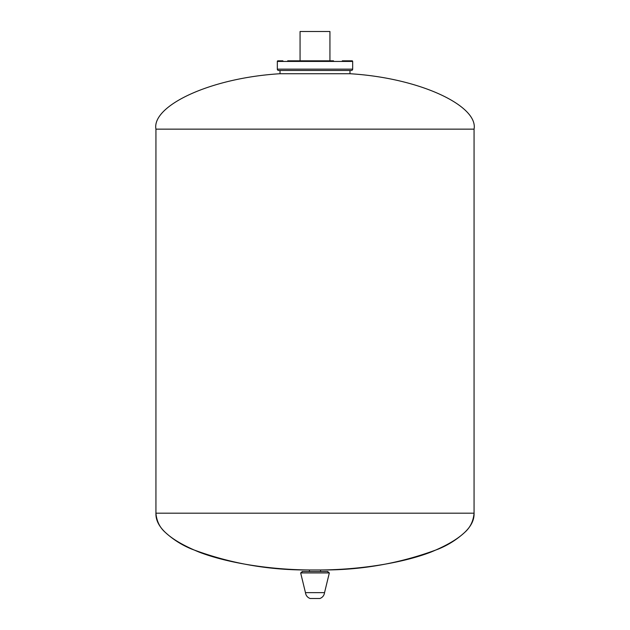 <?xml version="1.0" encoding="UTF-8"?>
<svg xmlns="http://www.w3.org/2000/svg" width="630" height="630" viewBox="0 0 630 630"><rect width="100%" height="100%" fill="white"/><g stroke="black" fill="none" stroke-linecap="round" stroke-linejoin="round"><path stroke-width="0.94" d="M309.409 569.969L309.409 571.552L309.409 569.969C272.01 569.701 228.918 563.559 199.174 552.132C169.793 540.06 155.382 527.082 155.933 513.19L155.933 129.15L474.067 129.15C478.343 106.021 420.454 78.025 349.973 73.726C420.454 78.025 478.343 106.021 474.067 129.15L155.933 129.15C151.657 106.021 209.546 78.025 280.027 73.726C209.546 78.025 151.657 106.021 155.933 129.15L474.067 129.15L474.067 513.19L155.933 513.19C156.634 521.105 159.744 527.491 165.257 532.358C173.069 539.516 181.905 545.1 191.748 549.108C229.58 563.37 268.805 570.315 309.409 569.969L320.591 569.969C357.99 569.701 401.082 563.559 430.826 552.132C460.207 540.06 474.618 527.082 474.067 513.19C474.618 527.082 460.207 540.06 430.826 552.132C401.082 563.559 357.99 569.701 320.591 569.969L309.409 569.969M320.591 571.552L320.591 569.969L320.591 571.552L327.97 571.552L302.03 571.552L302.51 571.638L300.668 572.914L302.51 571.638M280.027 73.726L349.973 73.726L280.027 73.726L280.027 70.473L349.973 70.473L349.973 73.726L349.973 70.473L351.335 70.473L280.027 70.473L280.027 73.726M329.332 572.914L327.49 571.638L327.97 571.552M329.332 572.93L300.668 572.93L303.369 572.93L300.668 572.93L305.455 592.641L300.668 572.93L329.332 572.93L326.631 572.93L329.332 572.93L324.544 592.641L329.332 572.93M324.544 592.641L305.455 592.641L324.544 592.641C324.135 595.492 322.584 597.445 319.906 598.5L310.094 598.5C307.416 597.445 305.865 595.492 305.455 592.641C305.865 595.492 307.416 597.445 310.094 598.5L319.906 598.5C322.584 597.445 324.135 595.492 324.544 592.641M319.906 598.5L310.094 598.5L319.906 598.5M285.603 70.473L351.335 70.473A1.331 1.331 0 0 0 352.666 69.142L277.334 69.142L277.334 61.433A0.614 0.614 0 0 1 277.948 60.811L282.917 60.811L277.948 60.811A0.614 0.614 0 0 0 277.334 61.433L352.666 61.433L352.666 69.142L277.334 69.142A1.331 1.331 0 0 0 278.665 70.473L351.351 70.473A1.331 1.331 0 0 0 352.666 69.142L352.666 61.433A0.614 0.614 0 0 0 352.052 60.811L351.382 60.819L352.052 60.811A0.614 0.614 0 0 1 352.666 61.433L277.334 61.433L277.334 69.142A1.331 1.331 0 0 0 278.665 70.473L279.184 70.466M342.31 60.811L351.382 60.819M331.404 60.811L298.596 60.811M300.061 60.811L329.939 60.811L300.061 60.811L300.061 31.5L329.939 31.5L329.939 60.811L333.522 60.811L329.939 60.811L329.939 31.5L300.061 31.5L300.061 60.811L296.47 60.811M329.939 60.811L287.69 60.811M298.289 60.811L331.711 60.811M320.591 569.969C361.195 570.315 400.42 563.37 438.252 549.108C448.095 545.1 456.931 539.516 464.743 532.358C470.256 527.491 473.366 521.105 474.067 513.19M309.409 571.552L303.369 571.552"/></g></svg>

